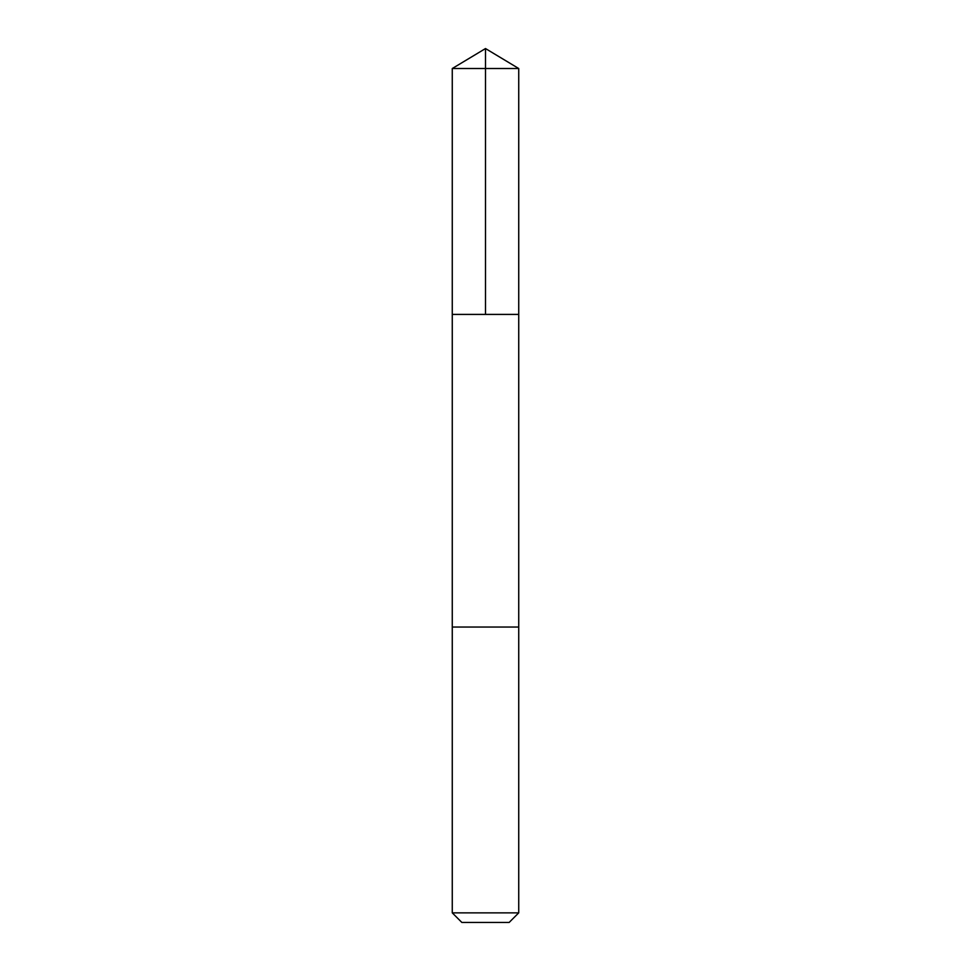 <?xml version="1.0" encoding="UTF-8"?>
<svg xmlns="http://www.w3.org/2000/svg" width="971" height="971" viewBox="0 0 971 971"><rect width="100%" height="100%" fill="white"/><g stroke="black" fill="none" stroke-linecap="round" stroke-linejoin="round"><path stroke-width="0.73" stroke-dasharray="4.86 3.64" d="M518.732 314.41L452.268 314.41L518.732 314.41M452.268 68.516L518.732 68.516M452.268 627.048L518.732 627.048L452.268 627.048M452.268 912.861L518.732 912.861M461.856 922.45L509.144 922.45"/><path stroke-width="1.46" d="M453.433 314.41L518.732 314.41L518.732 68.516L452.268 68.516L452.268 314.41L518.732 314.41L518.732 627.048L452.268 627.048L452.268 314.41L453.433 314.41M518.732 627.048L452.268 627.048L452.268 912.861L518.732 912.861L518.732 627.048M518.732 912.861L509.144 922.45L461.856 922.45L452.268 912.861M485.5 314.41L485.5 48.55L452.268 68.516M485.5 48.55L518.732 68.516"/></g></svg>
